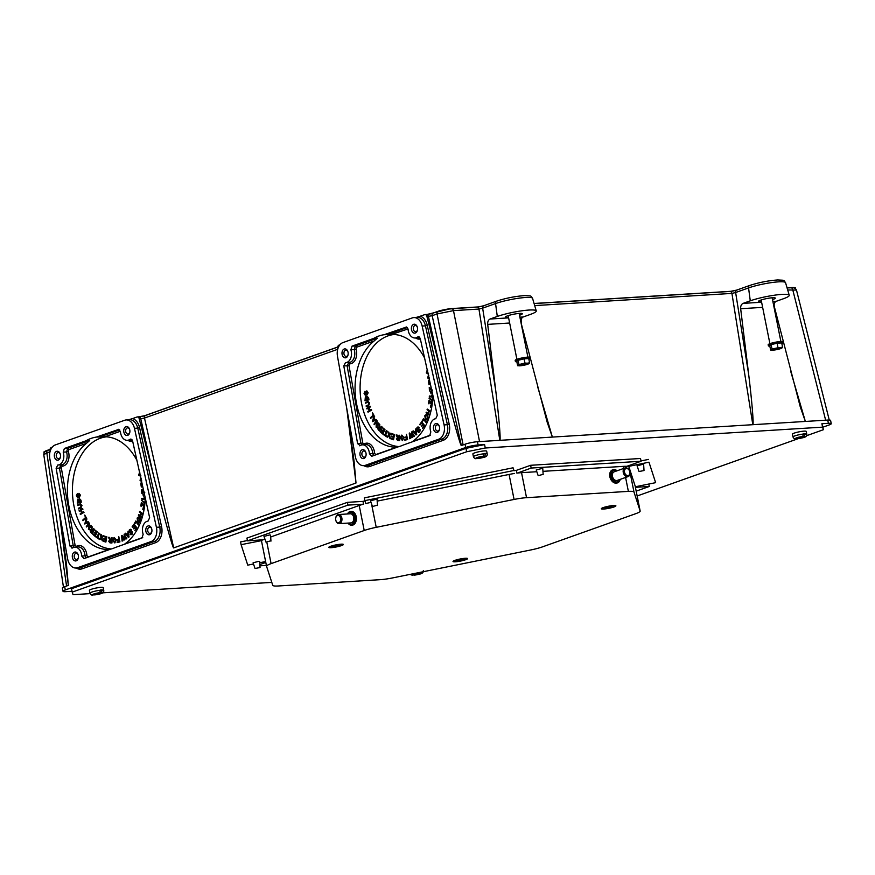 <?xml version="1.0" encoding="UTF-8"?>
<svg xmlns="http://www.w3.org/2000/svg" width="875" height="875" viewBox="0 0 875 875"><rect width="100%" height="100%" fill="white"/><g stroke="black" fill="none" stroke-linecap="round" stroke-linejoin="round"><path stroke-width="1.31" d="M50.05 449.367L45.642 450.942L43.914 451.959L44.1 452.845M50.028 449.477L45.697 451.216L44.22 452.495L43.761 454.53M483.427 305.878L478.384 306.95L483.733 305.736A2.691 1.914 70.4 0 0 483.722 305.736A2.691 1.914 70.4 0 0 482.639 308.164L495.567 303.559A21.7 3.062 -11.3 0 1 518.58 298.233A21.7 3.062 -11.3 0 1 532.547 298.298L536.255 310.909A22.859 3.216 -11.3 0 1 530.392 314.409L523.173 316.98L519.903 317.177M479.062 306.873L449.444 308.984L426.814 314.508M478.745 306.895L449.378 308.711L440.07 310.592L431.583 313.611M534.1 303.57L730.133 291.441L736.717 290.095A2.691 1.914 70.4 0 0 735.634 292.512L731.927 293.409L534.691 305.605M731.752 291.255L534.067 303.472M337.695 347.123L145.425 415.538L138.83 416.839A2.691 1.848 86.5 0 1 140.744 418.709L139.245 418.808A2.691 1.848 -93.5 0 0 137.342 416.938A2.691 1.848 -93.5 0 0 136.981 417.003L132.628 418.556A12.972 8.925 86.5 0 1 139.617 427.777L161.569 526.652A12.972 8.925 86.5 0 1 155.586 542.675L82.097 568.816A12.972 8.925 86.5 0 1 76.245 568.006M337.717 347.014L143.916 415.975M426.147 314.562A2.691 1.848 86.5 0 1 426.497 314.486L431.309 313.709M795.452 288.498L793.253 287.733L787.084 287.919M795.517 288.608L795.342 287.711L793.198 287.448L787.062 287.831M795.342 288.411L796.48 290.073L787.686 289.953M730.133 291.441A2.691 1.848 86.5 0 1 731.927 293.409L752.817 424.692L827.739 420.066A8.958 1.258 -11.3 0 1 830.594 420.416L831.25 423.675A8.958 1.258 168.7 0 0 828.395 423.325L821.909 423.73L823.419 429.702L806.531 435.717M737.089 290.019A2.691 1.914 70.4 0 0 736.717 290.084A2.691 1.914 70.4 0 0 736.717 290.095L749.634 285.491A2.691 1.914 70.4 0 0 748.552 287.919L735.634 292.512L748.672 374.456C751.953 401.275 753.922 425.195 752.817 424.692L479.544 441.591L453.491 310.625L478.942 309.05L482.639 308.164L495.677 390.108L487.681 324.373L509.644 323.017M484.105 305.659A2.691 1.914 70.4 0 0 483.733 305.736L496.65 301.131A2.691 1.914 70.4 0 0 495.567 303.559L497.295 316.455A22.859 3.216 -11.3 0 1 521.533 310.844A22.859 3.216 -11.3 0 1 536.255 310.909M477.148 307.092A2.691 1.848 86.5 0 1 478.942 309.05L499.822 440.344C500.938 440.836 498.958 416.916 495.677 390.108M437.992 311.434A2.691 1.914 70.4 0 0 437.052 313.95L453.491 310.625A2.691 1.848 86.5 0 0 451.697 308.667M433.092 313.173A2.691 1.914 70.4 0 0 432.152 315.689L437.052 313.95L463.105 444.916L461.355 445.539L432.152 315.689L428.4 316.356L441.109 372.848C450.964 412.081 460.611 446.698 461.355 445.539M363.902 465.653A12.972 8.925 -93.5 0 0 369.764 466.463L443.253 440.311A12.972 8.925 -93.5 0 0 449.236 424.288L427.284 325.423A12.972 8.925 -93.5 0 0 420.295 316.203L424.648 314.65A2.691 1.848 86.5 0 1 425.009 314.573L426.497 314.486A2.691 1.848 86.5 0 1 428.4 316.356L426.912 316.444L441.109 372.848M52.237 447.169L51.33 447.486A2.691 1.848 -93.5 0 0 50.039 450.548L50.148 451.238M337.816 348.884L337.706 348.184A2.691 1.848 86.5 0 1 338.997 345.133L339.905 344.805M341.141 545.617A6.989 0.984 -11.3 0 1 333.298 547.389A6.989 0.984 -11.3 0 1 329.252 547.17A6.989 0.984 -11.3 0 1 335.891 544.961A6.989 0.984 -11.3 0 1 342.858 544.447A6.989 0.984 -11.3 0 1 341.141 545.617M336 545.683L338.231 544.972A4.309 0.613 -11.3 0 1 339.511 544.895L337.859 545.573L339.719 545.53A4.309 0.613 -11.3 0 1 338.548 545.945L333.933 546.886A4.309 0.613 -11.3 0 1 332.653 546.962L334.305 546.295L332.445 546.328A4.309 0.613 -11.3 0 1 333.616 545.913L336 545.683M337.05 546.044L336.93 545.442M335.3 546.394L335.18 545.803M639.034 471.527L637.077 465.817L642.578 464.384L643.639 464.505L644.022 470.531L639.034 471.527L644.022 470.531M255.052 568.509L253.094 562.8L258.595 561.367L259.656 561.488L260.039 567.514L255.052 568.509L260.039 567.514M617.127 470.772A6.945 4.944 70.4 0 0 613.812 469.591A6.945 4.944 70.4 0 0 612.828 469.787A6.945 4.944 70.4 0 0 610.291 477.312A6.945 4.944 70.4 0 0 616.503 483.066A6.945 4.944 70.4 0 0 617.487 482.869A6.945 4.944 70.4 0 0 620.2 479.391M619.938 479.478A6.048 4.298 -109.6 0 1 616.93 481.983A6.048 4.298 -109.6 0 1 611.22 474.895A6.048 4.298 -109.6 0 1 616.875 470.87M628.108 476.569L617.28 480.419A4.572 3.248 -109.6 0 1 612.686 477.203A4.572 3.248 -109.6 0 1 614.217 471.811L625.045 467.961A4.572 3.248 70.4 0 0 623.372 472.916A4.572 3.248 70.4 0 0 627.462 476.7A4.572 3.248 70.4 0 0 628.108 476.569A4.572 3.248 70.4 0 0 629.781 471.614A4.572 3.248 70.4 0 0 625.691 467.83A4.572 3.248 70.4 0 0 625.045 467.961M612.686 469.842A6.945 4.944 70.4 0 0 612.544 469.886A6.945 4.944 70.4 0 0 610.225 478.089A6.945 4.944 70.4 0 0 617.203 482.967A6.945 4.944 70.4 0 0 617.345 482.912M627.878 475.617A3.675 2.614 -109.6 0 1 624.509 470.411A3.675 2.614 -109.6 0 1 629.114 470.127A3.675 2.614 -109.6 0 1 627.878 475.617M347.998 523.086A6.945 4.78 -93.5 0 0 351.739 525.241A6.945 4.78 -93.5 0 0 352.647 525.044A6.945 4.78 -93.5 0 0 356.016 517.333A6.945 4.78 -93.5 0 0 350.875 511.372A6.945 4.78 -93.5 0 0 349.956 511.569A6.945 4.78 -93.5 0 0 347.43 513.964M347.648 513.953A6.048 4.167 86.5 0 1 354.222 515.462A6.048 4.167 86.5 0 1 351.827 524.212A6.048 4.167 86.5 0 1 348.217 523.075M338.537 514.522L350.372 513.789A4.572 3.15 86.5 0 1 353.795 518.153A4.572 3.15 86.5 0 1 350.941 522.911L339.095 523.644A4.572 3.15 -93.5 0 0 339.708 523.512A4.572 3.15 -93.5 0 0 341.917 518.438A4.572 3.15 -93.5 0 0 338.537 514.522A4.572 3.15 -93.5 0 0 337.936 514.642A4.572 3.15 -93.5 0 0 335.748 517.825A4.572 3.15 -93.5 0 0 335.727 517.978M351.892 525.219A6.945 4.78 -93.5 0 0 352.045 525.219A6.945 4.78 -93.5 0 0 356.387 517.989A6.945 4.78 -93.5 0 0 351.181 511.361A6.945 4.78 -93.5 0 0 351.028 511.372M335.891 520.548A4.572 3.15 -93.5 0 0 335.923 520.702A4.572 3.15 -93.5 0 0 339.095 523.644M338.877 522.681A3.675 2.527 86.5 0 1 335.847 520.417A3.675 2.527 86.5 0 1 335.705 518.109A3.675 2.527 86.5 0 1 338.319 515.473A3.675 2.527 86.5 0 1 340.692 518.875A3.675 2.527 86.5 0 1 338.877 522.681M636.18 491.138L649.272 486.478L635.425 487.331M649.272 486.478L648.791 484.05M648.977 462.186L655.638 482.661L648.977 462.186L628.086 466.506A17.653 2.483 -11.3 0 1 628.983 467.031L635.152 486.008A17.653 2.483 -11.3 0 1 635.163 486.041A17.653 2.483 -11.3 0 1 635.173 486.084M641.003 460.928L648.43 459.419M655.638 482.661L635.305 486.773M531.169 468.048L530.622 465.292L640.522 458.489L641.069 461.256L531.169 468.048L517.519 473.047A17.653 2.483 -11.3 0 1 521.533 472.664L536.386 471.745M514.019 470.706L513.067 467.797L514.019 470.706A17.653 2.483 168.7 0 1 516.37 470.367A3.292 2.264 -93.5 0 1 516.491 470.312L530.622 465.292M626.938 466.287L641.069 461.256M513.625 470.553L364.864 500.642L365.816 503.595L366.45 503.387A17.653 2.483 -11.3 0 1 370.639 502.447M364.864 500.642L364.306 497.875L513.067 467.797M347.955 505.105L363.562 504.197L363.005 501.386A3.292 2.341 70.4 0 0 362.852 501.386L347.397 502.348L347.955 505.105L247.472 540.859L263.364 539.755A17.653 2.483 -11.3 0 1 264.447 539.263M247.472 540.859L246.914 538.103L347.397 502.348M261.57 541.297L266.569 566.3A17.653 2.483 -11.3 0 1 271.097 563.631L364.219 530.502A17.653 2.483 -11.3 0 1 376.217 527.33L514.073 499.45A17.653 2.483 -11.3 0 1 526.531 497.678L628.37 491.378A17.653 2.483 -11.3 0 1 633.981 492.034L640.15 511.011A17.653 2.483 -11.3 0 1 640.161 511.055A17.653 2.483 -11.3 0 1 635.633 513.723L542.522 546.853A17.653 2.483 -11.3 0 1 530.513 550.025L392.656 577.905A17.653 2.483 -11.3 0 1 380.198 579.677L278.37 585.977A17.653 2.483 -11.3 0 1 272.748 585.32L266.58 566.344A17.653 2.483 -11.3 0 1 266.569 566.3L261.581 541.33A17.653 2.483 -11.3 0 1 261.57 541.297A17.653 2.483 -11.3 0 1 262.052 540.531L241.106 544.677L247.756 565.152L253.17 564.058M260.061 562.669L265.617 561.542M247.395 540.531L240.548 541.92L241.106 544.677M260.356 564.408L265.803 562.472M260.345 565.797L266.394 565.414M798.241 438.659L637.153 495.983M90.114 593.622L73.041 594.672L72.209 592.113L466.637 451.763L485.264 448L822.588 427.142L823.419 429.702M271.797 582.389L102.616 592.845M364.941 500.872A17.653 2.483 168.7 0 0 362.983 501.386M93.264 594.978A4.977 0.7 -11.3 0 1 93.669 594.016A4.977 0.7 -11.3 0 1 99.673 592.703L95.003 593.764A4.003 0.569 -11.3 0 0 93.877 594.169L95.539 594.147L92.903 595.044C91.766 595.405 90.792 594.781 89.972 593.173L89.414 590.384A7.033 0.995 -11.3 0 1 93.439 588.645A7.033 0.995 -11.3 0 1 100.975 587.355A7.033 0.995 -11.3 0 1 103.217 587.628L103.764 590.417A7.033 0.995 -11.3 0 0 102.277 590.1L101.281 592.605L99.006 593.436L100.669 593.414A4.003 0.569 -11.3 0 1 99.531 593.819L97.245 593.534M476.711 458.544A4.977 0.7 -11.3 0 1 477.127 457.57A4.977 0.7 -11.3 0 1 483.131 456.258L478.461 457.33A4.003 0.569 -11.3 0 0 477.334 457.723L478.986 457.702L476.361 458.598C475.223 458.959 474.239 458.336 473.43 456.728L472.872 453.95A7.033 0.995 -11.3 0 1 476.897 452.211A7.033 0.995 -11.3 0 1 484.422 450.909A7.033 0.995 -11.3 0 1 486.664 451.194L487.222 453.972A7.033 0.995 -11.3 0 0 485.723 453.666L484.739 456.159L482.464 457.002L484.116 456.98A4.003 0.569 -11.3 0 1 482.989 457.373L480.703 457.1M796.261 438.78A4.977 0.7 -11.3 0 1 796.677 437.817A4.977 0.7 -11.3 0 1 802.681 436.494L798.011 437.566A4.003 0.569 -11.3 0 0 796.884 437.97L798.536 437.938L795.911 438.845C794.773 439.206 793.789 438.572 792.98 436.964L792.422 434.186A7.033 0.995 -11.3 0 1 796.447 432.447A7.033 0.995 -11.3 0 1 803.972 431.145A7.033 0.995 -11.3 0 1 806.214 431.43L806.772 434.208A7.033 0.995 -11.3 0 0 805.273 433.902L804.289 436.395L802.014 437.238L803.666 437.216A4.003 0.569 -11.3 0 1 802.539 437.62L800.253 437.336M72.209 592.113L71.531 588.7L465.959 448.35L466.637 451.763M485.264 448L484.586 444.588L478.1 444.981A8.958 1.258 -11.3 0 0 465.675 447.497L65.319 589.947A8.958 1.258 168.7 0 0 63.022 591.303A8.958 1.258 168.7 0 0 65.877 591.664L72.045 591.281M465.959 448.35L484.586 444.588M821.909 423.73L822.588 427.142M831.25 423.675A8.958 1.258 168.7 0 1 828.953 425.031L822.916 427.175M603.673 509.031A7.438 1.05 -11.3 0 1 601.333 508.605A7.438 1.05 -11.3 0 1 608.388 506.253A7.438 1.05 -11.3 0 1 615.803 505.706A7.438 1.05 -11.3 0 1 612.041 507.555A7.438 1.05 -11.3 0 1 603.673 509.031M455.394 561.794A7.438 1.05 -11.3 0 1 453.053 561.367A7.438 1.05 -11.3 0 1 460.108 559.016A7.438 1.05 -11.3 0 1 467.523 558.469A7.438 1.05 -11.3 0 1 463.75 560.317A7.438 1.05 -11.3 0 1 455.394 561.794M331.155 547.684A7.438 1.05 -11.3 0 1 328.814 547.247A7.438 1.05 -11.3 0 1 335.88 544.906A7.438 1.05 -11.3 0 1 343.295 544.359A7.438 1.05 -11.3 0 1 339.522 546.197A7.438 1.05 -11.3 0 1 331.155 547.684M271.108 536.845L359.22 505.498A17.653 2.483 -11.3 0 1 362.961 504.306L363.562 504.197M377.562 501.036L509.075 474.447A17.653 2.483 -11.3 0 1 513.909 473.561L514.577 473.506M543.452 471.308L623.372 466.364A17.653 2.483 -11.3 0 1 626.456 466.309M780.303 347.539L782.567 347.178L781.944 347.977A5.534 0.777 168.7 0 0 780.303 347.539A5.534 0.777 168.7 0 0 774.998 348.414A5.534 0.777 168.7 0 0 771.334 349.716L771.969 348.906L780.303 347.539M771.334 349.716A5.534 0.777 168.7 0 0 772.122 350.175A5.534 0.777 168.7 0 0 772.975 350.153L771.334 349.716M772.975 350.153A5.534 0.777 168.7 0 0 778.28 349.289A5.534 0.777 168.7 0 0 781.32 348.338A5.534 0.777 168.7 0 0 781.944 347.977L781.222 348.338L781.944 347.977M779.603 347.791A4.484 0.634 -11.3 0 1 781.036 347.966A4.484 0.634 -11.3 0 1 776.759 349.464A4.484 0.634 -11.3 0 1 772.242 349.727A4.484 0.634 -11.3 0 1 774.812 348.622A4.484 0.634 -11.3 0 1 779.603 347.791M774.43 348.72A4.484 0.634 168.7 0 0 778.63 347.878M771.969 348.906L771.116 344.652L769.77 345.811L770.623 350.066M771.116 344.652L777.098 343.208L777.941 347.463M777.098 343.208L781.714 342.923L782.567 347.178M781.889 343.755A7.503 1.061 168.7 0 0 783.103 342.902L782.884 341.808A7.503 1.061 168.7 0 0 775.316 342.245A7.503 1.061 168.7 0 0 768.163 344.75L768.381 345.833A7.503 1.061 168.7 0 0 769.836 346.161M783.103 342.902A7.503 1.061 168.7 0 0 775.534 343.328A7.503 1.061 168.7 0 0 768.381 345.833M527.308 363.191L529.572 362.819L528.948 363.628A5.534 0.777 168.7 0 0 527.308 363.191A5.534 0.777 168.7 0 0 522.003 364.055A5.534 0.777 168.7 0 0 518.35 365.356L518.973 364.558L524.956 363.103L527.308 363.191M518.35 365.356A5.534 0.777 168.7 0 0 519.127 365.816A5.534 0.777 168.7 0 0 519.98 365.794L518.35 365.356M519.98 365.794A5.534 0.777 168.7 0 0 525.284 364.93A5.534 0.777 168.7 0 0 528.325 363.978A5.534 0.777 168.7 0 0 528.948 363.628L528.227 363.978L528.948 363.628M526.608 363.431A4.484 0.634 -11.3 0 1 528.041 363.617A4.484 0.634 -11.3 0 1 523.775 365.105A4.484 0.634 -11.3 0 1 519.258 365.367A4.484 0.634 -11.3 0 1 521.817 364.263A4.484 0.634 -11.3 0 1 526.608 363.431M521.434 364.372A4.484 0.634 168.7 0 0 525.634 363.53M518.973 364.558L518.131 360.292L516.775 361.463L517.628 365.717M518.131 360.292L524.103 358.848L524.956 363.103M524.103 358.848L528.73 358.564L529.572 362.819M528.894 359.406A7.503 1.061 168.7 0 0 530.108 358.542L529.889 357.448A7.503 1.061 168.7 0 0 522.331 357.886A7.503 1.061 168.7 0 0 515.178 360.391L515.397 361.484A7.503 1.061 168.7 0 0 516.852 361.812M530.108 358.542A7.503 1.061 168.7 0 0 522.539 358.98A7.503 1.061 168.7 0 0 515.397 361.484M479.544 441.591L477.444 441.722A8.958 1.258 168.7 0 0 465.03 444.238L463.105 444.916M63.022 591.303L62.366 588.044A8.958 1.258 -11.3 0 1 64.662 586.688L65.319 589.947M47.764 450.286A2.691 1.914 70.4 0 0 46.812 452.802L66.588 586.009L64.662 586.688M78.75 502.053L77.656 502.327L77.864 499.844L78.75 502.053M78.192 499.822L77.973 502.25M80.423 501.648L79.177 501.955L79.417 499.22L80.423 501.648M79.745 499.198L79.494 501.878M79.603 499.209L80.139 499.855M79.319 498.498L80.981 500.205L81.287 502.217L77.339 503.136L80.959 502.239L79.319 498.498L78.586 499.712L77.711 499.166L77.339 503.136M78.028 499.144L78.914 499.702L77.919 499.155M78.586 499.712L77.711 499.166M83.486 511.755L84.022 512.389L80.358 514.522L83.694 512.411L83.486 511.755L81.911 512.75L81.069 510.191L82.644 509.195L82.425 508.539L79.089 510.661L79.308 511.317L80.675 510.442L81.517 513.002L80.15 513.877L80.358 514.522M80.73 510.595L79.308 511.317M82.644 509.195L82.425 508.539M82.972 509.173L81.069 510.191M81.397 510.18L82.184 512.575M90.628 525.295L91.295 525.755L88.78 529.528L90.967 525.777L90.628 525.295L88.648 528.248L88.823 522.758L86.308 526.531L86.658 527.012L88.627 524.048L88.452 529.539M88.572 524.606L86.658 527.012M89.523 523.261L89.031 527.669M92.356 531.092L91.634 532.481L90.398 530.031L92.356 531.092M91.82 530.13L90.716 530.009L91.766 532.241M90.716 530.009L91.503 530.141M93.57 528.752L94.292 529.167L92.116 533.378L93.964 529.189L93.57 528.752L92.608 530.611L92.137 530.108L91.317 526.247L91.416 529.375L89.983 529.572L90.464 531.913L91.798 533.389M90.311 529.55L91.744 529.353L90.311 529.55M91.416 529.375L89.983 529.572M91.82 526.805L91.317 526.247M92.137 526.783L91.93 529.834M92.258 529.812L92.728 530.37M98.547 533.017L99.323 533.312L98.044 537.578L99.17 538.344L97.727 537.6L98.547 533.017L97.267 537.283L96.141 536.517L95.966 537.086L98.678 538.934L98.842 538.366M99.17 538.344L98.678 538.934M97.333 537.086L96.141 536.517M103.819 535.948L106.859 536.845L105.864 542.095L106.542 536.867L103.819 535.948L103.731 536.572L105.973 537.327L105.744 539.098L103.72 538.42L103.644 539.044L105.667 539.722L105.459 541.319L103.305 540.586L103.217 541.209L105.864 542.095M105.47 541.188L103.305 540.586M105.766 538.978L103.72 538.42M111.169 540.597L111.147 542.369L109.2 541.308L111.169 540.597M110.447 540.477L109.517 541.286L111.147 542.325M109.517 541.286L110.119 540.498M111.213 537.6L112.033 537.633L111.956 542.992L111.705 537.655L110.611 539.93L108.445 537.337L109.747 539.908L108.686 541.264L109.987 542.85L111.628 543.014M109.058 537.392L108.445 537.337M109.386 537.37L110.337 539.875M115.555 540.028L114.439 542.38L113.039 540.323L114.177 538.048L115.555 540.028M114.472 538.038L113.367 540.302L114.778 542.358M114.833 542.97L116.058 539.995L114.1 537.447L112.536 540.356L114.833 542.97L116.058 539.995M116.386 539.973L114.1 537.447M124.141 534.177L126.82 538.716L126.022 538.978L124.141 534.177L124.119 539.317L121.592 535.566L122.095 541.111L122.019 536.145L124.009 540.072L124.556 539.777L124.119 535.008L126.022 538.978M124.447 534.986L124.556 539.777M124.884 539.755L124.009 540.072M122.347 536.123L122.555 540.859M122.872 540.837L122.095 541.111M124.042 538.519L122.03 535.325M127.936 533.914L128.319 536.627L126.853 534.767L127.936 533.914M127.958 534.133L127.17 534.745L128.647 536.605M128.078 531.245L129.062 536.933L128.286 537.316L128.078 531.245L127.848 533.302L126.514 534.362L125.573 533.214L125.092 533.597L128.286 537.316M126.722 534.198L125.573 533.214M134.028 524.092L137.025 527.975L134.838 530.666L136.697 527.997L134.028 524.092L132.103 526.837L132.42 527.308L134.006 525.044L134.914 526.367L133.481 528.413L133.798 528.872L135.231 526.827L136.041 528.019L134.838 530.666M135.384 527.056L133.798 528.872M134.159 525.263L132.42 527.308M143.172 513.877L139.595 511.427L139.387 512.061L140.984 513.22L140.186 515.692L138.589 514.544L138.392 515.178L141.761 517.628L140.58 515.987L141.378 513.505L142.767 514.522L142.964 513.887M141.641 513.702L140.58 515.987M140.908 515.966L141.969 516.994M142.297 516.972L141.761 517.628M140.252 515.484L138.589 514.544M143.194 513.789L139.595 511.427M144.244 508.528L143.642 508.233M142.931 508.069L144.08 509.239L144.222 508.528M144.977 502.556L141.488 500.325L144.911 503.322M144.966 502.797L141.488 500.325M142.887 494.025L143.664 494.036L143.347 496.081L142.887 494.025L143.347 496.081M142.056 483.569L141.247 483.711L142.045 483.503M141.575 483.689L141.75 486.959L141.247 483.711M141.892 482.814L140.711 483.12L141.323 487.069M139.562 472.325L138.622 475.289L140.722 476.284M139.661 473.058L139.005 474.972L140.503 475.628M139.989 473.036L139.322 474.95L140.831 475.606M366.417 399.7L365.323 399.973L365.531 397.48L366.417 399.7M365.859 397.469L365.641 399.897M368.091 399.284L366.844 399.591L367.084 396.867L368.091 399.284M367.413 396.845L367.161 399.514M367.27 396.856L367.806 397.491M366.975 396.145L368.648 397.841L368.955 399.864L365.006 400.783L368.627 399.886L366.975 396.145L366.253 397.359L365.367 396.812L365.006 400.783M366.253 397.359L365.367 396.812M371.153 409.402L371.689 410.036L368.025 412.169L371.361 410.058L371.153 409.402L369.578 410.397L368.736 407.837L370.311 406.842L370.092 406.186L366.756 408.297L366.975 408.953L368.342 408.089L369.184 410.648L367.817 411.512L368.025 412.169M368.397 408.242L366.975 408.953M370.311 406.842L370.092 406.186M370.639 406.82L368.736 407.837M369.064 407.816L369.852 410.222M378.295 422.931L378.963 423.402L376.447 427.164L378.634 423.423L378.295 422.931L376.316 425.895L376.491 420.405L373.975 424.167L374.314 424.659L376.294 421.695L376.119 427.186M376.239 422.253L374.314 424.659M377.191 420.897L376.698 425.316M380.023 428.739L379.302 430.128L378.066 427.678L380.023 428.739M379.487 427.766L378.383 427.656L379.433 429.888M378.383 427.656L379.17 427.788M381.238 426.387L381.959 426.814L379.783 431.014L381.631 426.836L381.238 426.387L380.275 428.258L379.805 427.744L378.984 423.894L379.083 427.011L377.65 427.219L378.131 429.548L379.466 431.036M377.978 427.197L379.411 426.989L377.978 427.197M379.083 427.011L377.65 427.219M379.487 424.441L378.984 423.894M379.805 424.43L379.597 427.481M379.925 427.459L380.395 428.017M386.214 430.664L386.991 430.948L385.711 435.214L386.838 435.991L385.394 435.236L386.214 430.664L384.934 434.93L383.808 434.153L383.633 434.733L386.345 436.581L386.509 436.002M386.838 435.991L386.345 436.581M385 434.733L383.808 434.153M391.486 433.595L394.527 434.492L393.531 439.742L394.209 434.514L391.486 433.595L391.398 434.208L393.641 434.963L393.411 436.745L391.387 436.067L391.311 436.68L393.334 437.358L393.127 438.955L390.972 438.233L390.884 438.856L393.531 439.742M393.137 438.834L390.972 438.233M393.433 436.625L391.387 436.067M398.836 438.244L398.814 440.016L396.856 438.955L398.836 438.244M398.114 438.123L397.184 438.933L398.814 439.961M397.184 438.933L397.786 438.134M398.88 435.247L399.7 435.28L399.623 440.639L399.372 435.302L398.278 437.577L396.113 434.973L397.414 437.544L396.353 438.9L397.655 440.497L399.295 440.65M396.725 435.039L396.113 434.973M397.053 435.017L398.005 437.522M403.222 437.675L402.106 440.027L400.706 437.97L401.811 435.695L403.222 437.675M402.139 435.673L401.034 437.948L402.445 440.005M402.5 440.617L403.725 437.642L401.767 435.094L400.203 438.003L402.5 440.617L403.725 437.642M401.833 435.083L404.053 437.62M411.808 431.823L414.477 436.352L413.689 436.625L411.808 431.823L411.786 436.953L409.259 433.202L409.762 438.758L409.686 433.781L411.677 437.719L412.223 437.423L411.786 432.644L413.689 436.625M412.114 432.633L412.223 437.423M412.552 437.402L411.677 437.719M410.003 433.77L410.222 438.506M410.539 438.484L409.762 438.758M411.709 436.166L409.697 432.961M415.603 431.561L415.986 434.273L414.52 432.414L415.603 431.561M415.625 431.769L414.837 432.392L416.314 434.252M415.745 428.881L416.73 434.58L415.953 434.963L415.745 428.881L415.516 430.948L414.181 431.998L413.241 430.861L412.759 431.233L415.953 434.963M414.389 431.834L413.241 430.861M421.695 421.728L424.692 425.622L422.505 428.312L424.364 425.633L421.695 421.728L419.77 424.484L420.087 424.944L421.673 422.68L422.581 424.014L421.466 426.519L422.898 424.473L423.708 425.666L422.505 428.312M423.052 424.692L421.466 426.519M421.827 422.909L420.087 424.944M430.839 411.512L427.262 409.073L427.055 409.708L428.641 410.867L427.853 413.339L426.256 412.18L426.059 412.814L429.428 415.275L428.247 413.634L429.045 411.152L430.434 412.158L430.631 411.523M429.297 411.337L428.247 413.634M428.575 413.613L429.636 414.641M429.964 414.619L429.428 415.275M427.919 413.131L426.256 412.18M430.861 411.436L427.262 409.073M431.911 406.175L431.309 405.88M431.791 406.875L431.889 406.175M430.598 405.716L431.747 406.875M432.644 400.203L429.483 397.95L429.1 398.497L432.578 400.958M432.633 400.433L429.155 397.972M430.555 391.672L431.331 391.683L431.014 393.728L430.555 391.672L431.014 393.728M429.723 381.216L428.914 381.358L429.712 381.15M429.242 381.336L429.745 384.584L428.914 381.358M429.559 380.461L428.378 380.767L428.991 384.716M427.23 369.972L426.289 372.925L428.389 373.931M427.328 370.705L426.672 372.619L428.17 373.275M427.656 370.683L426.989 372.597L428.498 373.253M428.87 375.823L428.422 377.694L429.319 378.722M429.341 377.912L428.991 378.733L428.094 377.716L428.542 375.845M428.4 375.211L427.689 377.934L429.308 379.312M432.425 390.152L429.253 387.417L429.439 390.961L429.745 388.314L432.13 390.852M432.097 390.173L429.253 387.417M430.084 388.697L429.877 390.95M433.048 396.856L432.523 395.139L431.758 395.073L432.239 396.484L429.352 395.97L432.195 396.397M432.523 395.139L433.377 396.834M429.352 395.97L429.319 396.627L432.841 397.25M432.48 401.909L431.572 401.373L431.998 403.309L431.222 404.042L429.002 400.269L428.488 403.692L429.297 401.319L431.594 404.72M429.625 400.444L431.55 404.02L432.327 403.288M431.998 403.309L431.55 404.02M431.113 404.698L432.37 403.462L431.572 401.373M429.548 401.789L428.914 403.856M431.714 407.323L431.069 407.028M431.583 408.023L431.648 407.323M430.358 406.864L431.506 408.034M427.022 415.745L427.678 418.534L426.77 419.311L425.742 418.819L425.13 416.073L427.022 415.745L426.07 415.286M426.234 415.297L425.458 416.052L426.059 418.797L426.923 419.278M426.234 414.608L427.623 415.122L428.356 418.852L426.902 419.967M425.469 419.42L426.738 419.989L428.039 418.873L427.295 415.144L426.07 414.608L424.769 415.734L425.469 419.42M423.511 418.567L426.759 422.056L426.125 422.614L426.431 422.078L423.511 418.567L422.089 421.105L423.555 419.519L426.125 422.614M423.741 419.748L422.428 421.52M418.13 426.934L419.366 427.667L417.627 427.962L417.266 429.472L417.933 429.734M419.016 428.094L417.977 426.923L417.014 427.47L416.587 429.92L417.637 430.489L419.191 429.811L419.158 431.452L417.648 431.769L419.431 431.955L419.858 429.658L416.938 429.483L417.298 427.984L418.688 428.116L417.627 427.962M417.977 431.747L419.759 431.933L418.578 432.425L419.759 431.933L420.186 429.647L418.961 429.122M419.519 429.789L417.966 430.467L416.916 429.898L417.637 430.489L416.587 429.92M406.459 434.284L407.597 439.556L404.83 440.202L407.28 439.567L406.459 434.284L406.35 436.811L404.655 437.248L404.753 437.872L406.448 437.434L406.7 439.075L404.731 439.578L404.83 440.202M406.459 437.5L404.753 437.872M390.622 433.202L391.508 433.475L389.583 435.4L390.272 438.452L389.255 435.422L391.191 433.497L390.622 433.202L389.102 434.787L387.931 431.845L388.697 435.17L386.958 436.953L388.861 435.794L389.944 438.473M389.189 435.783L388.456 436.22M388.784 436.209L387.461 437.216M388.511 432.13L387.931 431.845M388.828 432.119L389.43 434.766M382.211 427.405L384.956 429.505L382.823 434.087L384.628 429.527L382.211 427.405L383.983 429.68L383.37 431.233L381.577 429.669L381.358 430.205L383.162 431.78L382.605 433.169L380.691 431.495L380.472 432.031L382.823 434.087M382.692 432.939L380.691 431.495M383.458 431.014L381.577 429.669M374.336 420.098L372.575 420.995L373.516 418.655L374.336 420.098M373.713 418.983L372.903 420.973M375.856 419.366L376.512 419.945L372.444 421.63L376.195 419.967L375.856 419.366L374.73 419.902L373.723 418.13L373.931 415.997L372.444 421.63M374.292 416.631L373.931 415.997M374.62 416.62L373.723 418.13M374.052 418.108L375.003 419.781M372.411 412.661L374.052 415.494L370.672 418.359L373.723 415.516L372.411 412.661L373.089 415.242L370.398 417.758L370.672 418.359M367.675 401.625L369.688 402.981L368.627 405.683L366.275 406.569L368.298 405.705L369.359 403.003L367.358 401.647L365.323 402.511L365.488 403.2L368.08 402.172M368.2 401.461L367.358 401.647M368.233 402.172L367.511 402.325L368.955 403.244L368.134 405.016L366.111 405.88L366.275 406.569M367.839 402.314L365.488 403.2M367.413 392.93L366.756 395.248L367.85 392.864L366.603 390.972L365.433 394.264L364.47 393.302L365.006 391.256L364.044 393.367L365.192 395.172L366.691 391.65L367.413 392.93M367.019 391.628L366.22 392.317M366.538 392.295L365.947 394.352M366.264 394.33L365.498 395.161M365.094 391.934L365.006 391.256M365.411 391.912L364.798 393.28L365.444 394.472M366.92 390.95L368.167 392.842L366.756 395.248M141.203 478.177L140.755 480.058L141.652 481.075M141.673 480.277L141.323 481.097L140.427 480.069L140.875 478.198M140.842 478.1L140.022 480.288L141.641 481.666M141.619 489.77L142.231 489.814L141.586 489.77L141.772 493.325L142.078 490.667L144.463 493.205M144.43 492.527L141.586 489.77L144.758 492.505M142.417 491.05L142.209 493.303M145.381 499.22L144.856 497.492L144.091 497.438L144.572 498.837L141.684 498.334L144.528 498.75M144.856 497.492L145.709 499.198M141.684 498.334L141.652 498.98L145.173 499.603M144.823 504.263L143.916 503.738L144.331 505.662L143.566 506.395L141.334 502.622L140.82 506.045L141.63 503.672L143.927 507.073M141.958 502.797L143.883 506.373L144.659 505.641M144.331 505.662L143.883 506.373M143.445 507.052L144.703 505.816L143.916 503.738M141.881 504.142L141.247 506.209M144.047 509.677L143.402 509.392M143.916 510.377L143.981 509.677M142.691 509.217L143.839 510.387M139.355 518.098L140.011 520.888L139.103 521.664L138.075 521.172L137.463 518.427L139.355 518.098L138.403 517.65M138.567 517.65L137.791 518.416L138.392 521.15L139.267 521.642M138.567 516.972L139.956 517.475L140.7 521.205L139.234 522.331M137.802 521.773L139.07 522.353L140.372 521.227L139.628 517.497L138.403 516.972L137.102 518.087L137.802 521.773M135.844 520.92L139.092 524.409L138.458 524.967L138.764 524.431L135.844 520.92L134.422 523.469L135.887 521.872L138.458 524.967M136.073 522.102L134.761 523.884M130.463 529.288L131.698 530.02L129.959 530.316L129.598 531.825L130.266 532.098M131.348 530.447L130.309 529.288L129.347 529.834L128.92 532.284L129.97 532.842L131.523 532.164L131.491 533.805L129.981 534.122L131.764 534.308L132.191 532.022L129.27 531.847L129.631 530.337L131.02 530.469L129.959 530.316M131.611 531.464L132.519 532L131.491 531.475M130.309 534.1L132.092 534.286L130.911 534.778L132.092 534.286L132.519 532L131.294 531.486M131.852 532.142L130.298 532.831L128.92 532.284M118.792 536.637L119.93 541.909L117.163 542.555L119.612 541.931L118.792 536.637L118.683 539.164L116.987 539.602L117.086 540.225L118.781 539.788L119.033 541.428L117.075 541.931L117.163 542.555M118.792 539.853L117.086 540.225M102.955 535.566L103.841 535.828L101.916 537.753L102.605 540.805L101.587 537.775L103.523 535.85L101.434 537.141L100.264 534.198L101.03 537.523L99.291 539.306L101.194 538.158L102.277 540.827M101.522 538.136L100.789 538.584M101.117 538.562L99.794 539.569M100.844 534.494L100.264 534.198M101.172 534.472L101.763 537.119M94.544 529.758L97.289 531.858L95.156 536.441L96.961 531.88L94.544 529.758L96.316 532.044L95.703 533.597L93.909 532.022L95.495 534.133L94.938 535.522L93.023 533.848L92.816 534.384L95.156 536.441M95.025 535.303L93.023 533.848M95.791 533.367L93.909 532.022M86.669 522.452L84.908 523.348L85.859 521.008L86.669 522.452M86.045 521.336L85.236 523.327M88.189 521.73L88.845 522.298L84.777 523.994L88.528 522.32L88.189 521.73L87.073 522.255L86.056 520.483L86.264 518.35L84.777 523.994M86.636 518.995L86.264 518.35M86.953 518.973L86.056 520.483M86.384 520.461L87.336 522.134M84.744 515.025L86.384 517.847L83.005 520.712L86.056 517.869L84.744 515.025L85.422 517.595L82.731 520.111L83.005 520.712M80.008 503.978L82.02 505.334L80.959 508.036L78.608 508.922L80.631 508.058L81.692 505.356L79.691 504L77.656 504.864L77.82 505.553L80.412 504.525M80.533 503.814L79.691 504M80.566 504.536L79.844 504.689L81.287 505.597L80.467 507.369L78.444 508.244L78.608 508.922M80.172 504.667L77.82 505.553M79.745 495.283L79.089 497.602L80.183 495.217L78.936 493.325L77.766 496.617L76.803 495.655L77.339 493.609L76.377 495.72L77.536 497.536L79.023 494.003L79.745 495.283M79.352 493.981L78.553 494.67M78.87 494.659L78.28 496.705M78.597 496.683L77.853 497.514M77.427 494.288L77.339 493.609M77.744 494.266L77.131 495.633L77.777 496.836M79.089 497.602L80.5 495.195L78.936 493.325M394.242 334.469A56.219 38.697 -93.5 0 0 360.161 391.333A56.219 38.697 -93.5 0 0 399.055 446.589M111.398 548.942A56.219 38.697 86.5 0 1 73.981 506.078A56.219 38.697 86.5 0 1 106.575 436.822M138.48 416.916A2.691 1.848 86.5 0 1 138.83 416.839L137.342 416.938M145.425 415.538A2.691 1.914 70.4 0 0 144.484 418.053L140.744 418.709L153.442 475.202L139.245 418.808M58.855 509.425L66.456 564.123L68.337 585.386L59.369 512.848M66.588 586.009L68.337 585.386M425.009 314.573A2.691 1.848 86.5 0 1 426.912 316.444M347.025 410.495L356.005 483.022L354.123 461.759L346.522 407.061M356.005 483.022L173.688 547.903C172.944 549.052 163.297 514.434 153.442 475.202M50.039 451.653L43.761 454.541L63.448 587.18M127.903 419.978L132.628 418.556M134.477 428.411A11.55 7.952 -93.5 0 0 126.055 419.956A11.55 7.952 -93.5 0 0 124.666 420.262L55.267 444.948A11.55 7.952 -93.5 0 0 49.798 458.544L67.648 558.873A11.55 7.952 -93.5 0 0 75.939 568.017A11.55 7.952 -93.5 0 0 77.602 567.7L151.091 541.548A11.55 7.952 -93.5 0 0 156.417 527.286L134.477 428.411L139.617 427.777M136.905 460.348A56.448 38.861 -93.5 0 0 105 436.745L104.103 436.745M120.367 431.277L105 436.745L96.436 437.073A56.656 38.992 -93.5 0 0 86.013 440.781L89.688 440.519L86.439 443.352A56.448 38.861 -93.5 0 0 68.961 506.428A56.448 38.861 -93.5 0 0 108.981 549.511L109.758 549.478M124.348 544.294L125.059 543.802A56.448 38.861 -93.5 0 0 145.239 497.886M83.814 558.666L110.83 549.095A56.656 38.992 -93.5 0 0 115.325 547.498L142.034 537.994L143.161 534.253A9.308 6.409 86.5 0 1 148.094 521.062L149.636 517.683L132.617 441.044L129.948 439.348L130.736 439.075M131.534 439.305L129.948 439.348A9.308 6.409 86.5 0 1 127.28 440.333A9.308 6.409 86.5 0 1 120.444 431.769L118.475 429.308M118.869 429.352L96.436 437.073M88.156 557.167A1.345 0.952 70.4 0 0 88.123 556.938L108.981 549.511M85.98 557.944L85.061 555.822L86.942 555.702L88.123 556.938M76.453 547.061A1.345 0.919 58.2 0 0 76.398 546.339A10.73 7.383 86.5 0 1 86.942 555.702M74.025 547.312L73.248 545.716L75.108 545.377L76.398 546.339M57.881 465.019L61.152 464.898A9.384 6.464 -93.5 0 0 61.152 464.898A9.384 6.464 -93.5 0 0 66.544 451.97L63.219 452.134A9.308 6.409 86.5 0 1 57.881 465.019A9.308 6.409 86.5 0 1 57.805 465.019L61.119 464.898L59.445 468.136L56.12 468.256L69.956 546.033L73.248 545.716L59.445 468.136L61.294 467.797L75.108 545.377M61.13 464.898A1.345 0.973 -91.7 0 1 62.136 466.178L61.294 467.797M86.013 440.781L64.367 448.492L67.703 448.339L66.544 451.97L68.337 451.402A10.73 7.383 86.5 0 1 62.136 466.178M89.688 440.519L67.703 448.339A1.345 0.952 -109.6 0 1 68.917 449.586L68.337 451.402M63.219 452.134L64.367 448.492M56.12 468.256L57.772 465.019M69.956 546.033L72.559 547.947L71.958 548.155M72.559 547.947A9.308 6.409 86.5 0 1 74.681 547.203A9.308 6.409 86.5 0 1 81.758 556.106L85.061 555.822A9.384 6.464 -93.5 0 0 77.93 546.93L74.681 547.203M84.12 558.6L81.758 556.106M151.812 529.288A4.484 3.084 -93.5 0 0 151.681 528.752A4.484 3.084 -93.5 0 0 146.814 526.837A4.484 3.084 -93.5 0 0 147.262 534.067A4.484 3.084 -93.5 0 0 151.856 531.573A4.484 3.084 -93.5 0 0 151.812 529.288M60.386 454.672A4.484 3.084 -93.5 0 0 60.255 454.136A4.484 3.084 -93.5 0 0 55.377 452.222A4.484 3.084 -93.5 0 0 55.825 459.452A4.484 3.084 -93.5 0 0 60.43 456.958A4.484 3.084 -93.5 0 0 60.386 454.672M78.323 555.439A4.484 3.084 -93.5 0 0 78.192 554.903A4.484 3.084 -93.5 0 0 73.325 552.989A4.484 3.084 -93.5 0 0 73.773 560.208A4.484 3.084 -93.5 0 0 78.367 557.714A4.484 3.084 -93.5 0 0 78.323 555.439M129.784 429.975A4.484 3.084 -93.5 0 0 129.642 429.439A4.484 3.084 -93.5 0 0 124.775 427.536A4.484 3.084 -93.5 0 0 125.223 434.755A4.484 3.084 -93.5 0 0 129.817 432.261A4.484 3.084 -93.5 0 0 129.784 429.975M129.861 432.031A3.128 2.155 86.5 0 1 128.002 434.087A3.128 2.155 86.5 0 1 125.65 431.102A3.128 2.155 86.5 0 1 127.619 427.853A3.128 2.155 86.5 0 1 129.708 429.68M78.4 557.484A3.128 2.155 86.5 0 1 76.552 559.541A3.128 2.155 86.5 0 1 74.2 556.566A3.128 2.155 86.5 0 1 76.169 553.306A3.128 2.155 86.5 0 1 78.258 555.133M60.462 456.717A3.128 2.155 86.5 0 1 58.614 458.784A3.128 2.155 86.5 0 1 56.252 455.798A3.128 2.155 86.5 0 1 58.22 452.55A3.128 2.155 86.5 0 1 60.32 454.366M151.889 531.333A3.128 2.155 86.5 0 1 150.041 533.4A3.128 2.155 86.5 0 1 147.689 530.414A3.128 2.155 86.5 0 1 149.658 527.166A3.128 2.155 86.5 0 1 151.747 528.981M772.898 301.536L776.158 301.328L783.388 298.758A22.859 3.216 168.7 0 0 789.239 295.269A22.859 3.216 168.7 0 0 774.528 295.192A22.859 3.216 168.7 0 0 750.28 300.814L748.552 287.919A21.7 3.062 168.7 0 1 771.575 282.592A21.7 3.062 168.7 0 1 785.542 282.658L789.239 295.269M776.158 301.328C774.452 302.214 773.839 303.986 774.331 306.644L773.927 306.666M790.683 371.273L805.361 421.444L800.242 406.777L774.331 306.644M762.639 307.366L740.666 308.722L748.672 374.456M740.666 308.722C740.523 306.042 741.322 304.259 743.061 303.384L750.28 300.814M772.505 299.6A8.619 1.214 168.7 0 0 773.084 299.403A8.619 1.214 168.7 0 0 775.195 297.959A8.619 1.214 168.7 0 0 766.598 298.594A8.619 1.214 168.7 0 0 758.417 301.317A8.619 1.214 168.7 0 0 761.523 301.788M497.295 316.455L490.066 319.025C488.327 319.911 487.528 321.694 487.681 324.373M520.931 322.317L547.247 422.417L552.377 437.095L537.698 386.914M521.336 322.284C520.855 319.627 521.467 317.866 523.173 316.98M420.295 316.203L415.57 317.625M337.466 356.191A11.55 7.952 86.5 0 1 342.934 342.595L412.322 317.898A11.55 7.952 86.5 0 1 413.722 317.603A11.55 7.952 86.5 0 1 422.144 326.058L444.084 424.933A11.55 7.952 86.5 0 1 438.758 439.195L365.269 465.347A11.55 7.952 86.5 0 1 363.606 465.664A11.55 7.952 86.5 0 1 355.316 456.509L337.466 356.191M397.425 447.125L396.648 447.158A56.448 38.861 86.5 0 1 356.814 405.016A56.448 38.861 86.5 0 1 374.106 340.998L377.355 338.166L373.68 338.428A56.656 38.992 86.5 0 1 384.103 334.72L406.547 326.998M377.355 338.166L355.37 345.986A1.345 0.952 -109.6 0 1 356.584 347.233L374.106 340.998M350.886 349.781L354.211 349.617A9.384 6.464 86.5 0 1 348.819 362.545L345.461 362.666A9.308 6.409 -93.5 0 0 345.548 362.666A9.308 6.409 -93.5 0 0 350.886 349.781L352.034 346.128L355.37 345.986L354.211 349.617L356.005 349.048L356.584 347.233M345.548 362.666L348.819 362.545A9.384 6.464 86.5 0 1 348.786 362.545A1.345 0.973 -91.7 0 1 349.803 363.825A10.73 7.383 -93.5 0 0 356.005 349.048M348.786 362.545L347.113 365.783L348.961 365.444L349.803 363.825M361.692 444.959L360.916 443.363L357.623 443.669L343.787 365.903L347.113 365.783L360.916 443.363L362.775 443.023L348.961 365.444M364.12 444.697A1.345 0.919 58.2 0 0 364.066 443.986L362.775 443.023M373.647 455.58L372.728 453.469L369.425 453.742A9.308 6.409 -93.5 0 0 362.348 444.85L365.597 444.577A9.384 6.464 86.5 0 1 372.728 453.469L374.609 453.338A10.73 7.383 -93.5 0 0 364.066 443.986M375.823 454.814A1.345 0.952 70.4 0 0 375.791 454.584L374.609 453.338M406.142 326.944L408.111 329.416A9.308 6.409 -93.5 0 0 414.947 337.969A9.308 6.409 -93.5 0 0 417.616 336.995L420.284 338.68L437.303 415.319L435.75 418.709A9.308 6.409 -93.5 0 0 430.828 431.9L429.702 435.641L402.992 445.145A56.656 38.992 86.5 0 1 398.497 446.742L371.788 456.247L369.425 453.742M362.348 444.85A9.308 6.409 -93.5 0 0 360.227 445.583L357.623 443.669M359.625 445.791L360.227 445.583M345.461 362.666L343.787 365.903M352.034 346.128L373.68 338.428M432.906 395.533A56.448 38.861 86.5 0 1 412.727 441.438L412.016 441.93M384.103 334.72L392.667 334.392A56.448 38.861 86.5 0 1 424.572 357.984M391.77 334.392L408.034 328.923M418.403 336.711L419.202 336.941M360.062 455.186A4.484 3.084 86.5 0 1 361.977 449.859A4.484 3.084 86.5 0 1 365.859 452.539A4.484 3.084 86.5 0 1 366.034 455.361A4.484 3.084 86.5 0 1 363.114 458.609A4.484 3.084 86.5 0 1 360.062 455.186M411.512 329.733A4.484 3.084 86.5 0 1 413.427 324.406A4.484 3.084 86.5 0 1 417.309 327.086A4.484 3.084 86.5 0 1 417.484 329.908A4.484 3.084 86.5 0 1 414.564 333.156A4.484 3.084 86.5 0 1 411.512 329.733M433.552 429.034A4.484 3.084 86.5 0 1 435.466 423.708A4.484 3.084 86.5 0 1 439.348 426.398A4.484 3.084 86.5 0 1 439.523 429.209A4.484 3.084 86.5 0 1 436.603 432.458A4.484 3.084 86.5 0 1 433.552 429.034M342.114 354.43A4.484 3.084 86.5 0 1 344.028 349.092A4.484 3.084 86.5 0 1 347.922 351.783A4.484 3.084 86.5 0 1 348.097 354.605A4.484 3.084 86.5 0 1 345.166 357.842A4.484 3.084 86.5 0 1 342.114 354.43M347.977 352.012A3.128 2.155 -93.5 0 0 345.887 350.186A3.128 2.155 -93.5 0 0 343.995 354.047A3.128 2.155 -93.5 0 0 346.281 356.431A3.128 2.155 -93.5 0 0 348.13 354.364M439.414 426.628A3.128 2.155 -93.5 0 0 437.325 424.802A3.128 2.155 -93.5 0 0 435.433 428.663A3.128 2.155 -93.5 0 0 437.708 431.036A3.128 2.155 -93.5 0 0 439.556 428.98M417.375 327.316A3.128 2.155 -93.5 0 0 415.286 325.5A3.128 2.155 -93.5 0 0 413.394 329.35A3.128 2.155 -93.5 0 0 415.669 331.734A3.128 2.155 -93.5 0 0 417.517 329.667M365.925 452.769A3.128 2.155 -93.5 0 0 363.836 450.953A3.128 2.155 -93.5 0 0 361.944 454.803A3.128 2.155 -93.5 0 0 364.219 457.188A3.128 2.155 -93.5 0 0 366.067 455.12M508.528 317.439A8.619 1.214 -11.3 0 1 505.422 316.958A8.619 1.214 -11.3 0 1 507.598 315.82A8.619 1.214 -11.3 0 1 516.294 313.764A8.619 1.214 -11.3 0 1 522.211 313.611A8.619 1.214 -11.3 0 1 519.52 315.241M270.145 540.991L265.967 542.117L270.145 540.991M265.967 542.117L263.998 536.408L269.5 534.975L270.561 535.095L270.955 541.122M376.644 505.378L372.466 506.505L376.644 505.378M372.466 506.505L370.508 500.795L375.998 499.363L377.07 499.483L377.453 505.509M542.347 474.556L538.18 475.672L542.347 474.556M538.18 475.672L536.211 469.963L541.712 468.541L542.773 468.65L543.167 474.677M800.352 437.828L796.906 438.55M801.237 437.697L801.106 437.062M802.681 436.494L803.622 433.759A7.033 0.995 -11.3 0 1 804.486 433.694A7.033 0.995 -11.3 0 1 805.23 433.661L805.273 433.902M803.698 434.208L805.23 433.661M419.081 574.055L420.208 573.661A4.003 0.569 -11.3 0 1 419.081 574.055L413.459 574.995M421.641 572.042L418.906 573.737M410.003 574.394L412.453 575.28L415.089 574.383L413.427 574.405A4.003 0.569 -11.3 0 1 414.553 574.011L419.88 572.392M417.78 574.142L417.659 573.497M480.802 457.592L477.367 458.314M481.688 457.461L481.567 456.816M483.131 456.258L484.072 453.523A7.033 0.995 -11.3 0 1 484.936 453.458A7.033 0.995 -11.3 0 1 485.68 453.425L485.723 453.666M484.159 453.972L485.68 453.425M97.344 594.027L93.909 594.748M98.23 593.895L98.109 593.261M99.673 592.703L100.614 589.969A7.033 0.995 -11.3 0 1 101.478 589.892A7.033 0.995 -11.3 0 1 102.222 589.87L102.277 590.1M100.702 590.406L102.222 589.87M516.359 470.378L516.917 473.178M613.659 506.975A6.989 0.984 -11.3 0 1 605.806 508.747A6.989 0.984 -11.3 0 1 601.77 508.517A6.989 0.984 -11.3 0 1 608.398 506.319A6.989 0.984 -11.3 0 1 615.377 505.805A6.989 0.984 -11.3 0 1 613.659 506.975M608.519 507.041L610.75 506.33A4.309 0.613 -11.3 0 1 612.03 506.253L610.378 506.92L612.237 506.887A4.309 0.613 -11.3 0 1 611.067 507.303L606.441 508.233A4.309 0.613 -11.3 0 1 605.161 508.32L606.812 507.642L604.953 507.675A4.309 0.613 -11.3 0 1 606.123 507.259L608.519 507.041M609.558 507.391L609.438 506.789M607.819 507.752L607.698 507.161M465.369 559.727A6.989 0.984 -11.3 0 1 457.527 561.509A6.989 0.984 -11.3 0 1 453.491 561.28A6.989 0.984 -11.3 0 1 460.119 559.081A6.989 0.984 -11.3 0 1 467.086 558.567A6.989 0.984 -11.3 0 1 465.369 559.727M460.228 559.803L462.47 559.092A4.309 0.613 -11.3 0 1 463.75 559.005L462.088 559.683L463.958 559.65A4.309 0.613 -11.3 0 1 462.788 560.066L458.161 560.995A4.309 0.613 -11.3 0 1 456.881 561.083L458.533 560.405L456.673 560.438A4.309 0.613 -11.3 0 1 457.844 560.022L460.228 559.803M461.278 560.153L461.158 559.552M459.539 560.514L459.419 559.923M790.923 287.689A2.691 1.848 86.5 0 1 792.717 289.647L825.639 420.197M732.058 291.233L736.422 290.238M139.147 416.861L143.642 416.073M635.152 486.008L640.15 511.011M628.983 467.031L633.981 492.034M359.22 505.498L364.219 530.502M266.82 542.194L271.097 563.631M509.075 474.447L514.073 499.45M371.897 505.706L376.217 527.33M623.372 466.364L623.777 468.409M625.592 477.466L628.37 491.378M521.533 472.664L526.531 497.678M827.739 420.066L828.395 423.325M477.444 441.722L478.1 444.981M465.03 444.238L465.675 447.497M337.706 349.3L144.484 418.053L173.688 547.903M75.939 568.017L79.209 567.897A11.627 8.006 -93.5 0 0 80.872 567.569A1.345 0.952 -109.6 0 1 82.097 568.816M77.602 567.7L80.872 567.569L154.361 541.428A1.345 0.952 -109.6 0 1 155.586 542.675M151.091 541.548L154.361 541.428A11.627 8.006 -93.5 0 0 159.731 527.067L161.569 526.652M156.417 527.286L159.731 527.067L137.78 428.192A11.627 8.006 -93.5 0 0 129.314 419.672L126.055 419.956M99.323 437.095L119.667 429.855M132.683 441.317A10.73 7.383 86.5 0 1 127.958 440.3M127.28 440.333L130.55 440.202A9.384 6.464 -93.5 0 0 132.114 439.863M125.059 543.802L142.712 537.513M86.439 443.352L68.917 449.586M750.017 285.414A2.691 1.914 70.4 0 0 749.634 285.491C758.92 282.472 768.294 280.623 777.755 279.956C785.159 280.427 783.213 279.716 785.542 282.658M743.061 303.384L761.611 302.236M497.022 301.055A2.691 1.914 70.4 0 0 496.65 301.131C505.936 298.113 515.298 296.264 524.759 295.597C532.164 296.078 530.217 295.356 532.547 298.298M413.722 317.603L416.981 317.319A11.627 8.006 86.5 0 1 425.447 325.839L427.284 325.423M422.144 326.058L425.447 325.839L447.398 424.703L449.236 424.288M444.084 424.933L447.398 424.703A11.627 8.006 86.5 0 1 442.028 439.064A1.345 0.952 -109.6 0 1 443.253 440.311M438.758 439.195L442.028 439.064L368.539 465.216A1.345 0.952 -109.6 0 1 369.764 466.463M365.269 465.347L368.539 465.216A11.627 8.006 86.5 0 1 366.877 465.544L363.606 465.664M396.648 447.158L375.791 454.584M430.38 435.159L412.727 441.438M419.77 337.509A9.384 6.464 86.5 0 1 418.217 337.848L414.947 337.969M415.625 337.947A10.73 7.383 -93.5 0 0 420.35 338.964M407.334 327.502L386.991 334.731M508.627 317.877L490.066 319.025M804.289 436.395A4.977 0.7 -11.3 0 1 803.873 437.369A4.977 0.7 -11.3 0 1 797.869 438.681M792.98 436.964A7.033 0.995 -11.3 0 1 796.513 435.367A7.033 0.995 -11.3 0 1 803.666 434M420.831 572.841A4.977 0.7 -11.3 0 1 420.416 573.814A4.977 0.7 -11.3 0 1 414.411 575.127M412.803 575.225A4.977 0.7 -11.3 0 1 413.219 574.252A4.977 0.7 -11.3 0 1 419.223 572.939M484.739 456.159A4.977 0.7 -11.3 0 1 484.323 457.133A4.977 0.7 -11.3 0 1 478.319 458.445M473.43 456.728A7.033 0.995 -11.3 0 1 476.973 455.12A7.033 0.995 -11.3 0 1 484.127 453.764M101.281 592.605A4.977 0.7 -11.3 0 1 100.866 593.567A4.977 0.7 -11.3 0 1 94.861 594.88M89.972 593.173A7.033 0.995 -11.3 0 1 93.516 591.566A7.033 0.995 -11.3 0 1 100.669 590.209M365.794 503.519L366.45 503.387M513.909 473.561L514.555 473.43M635.163 486.041L640.161 511.055M780.883 341.491L772.144 297.784M769.902 343.689L761.162 299.972M527.887 357.131L519.148 313.425M516.906 359.33L508.167 315.623M796.48 290.062L829.259 420.033M797.628 438.736C801.653 437.741 807.242 437.916 806.772 434.208M414.181 575.181C418.206 574.175 423.784 574.361 423.314 570.653M478.089 458.5C482.114 457.494 487.692 457.68 487.222 453.972M94.631 594.934C98.656 593.939 104.234 594.114 103.764 590.417"/></g></svg>

